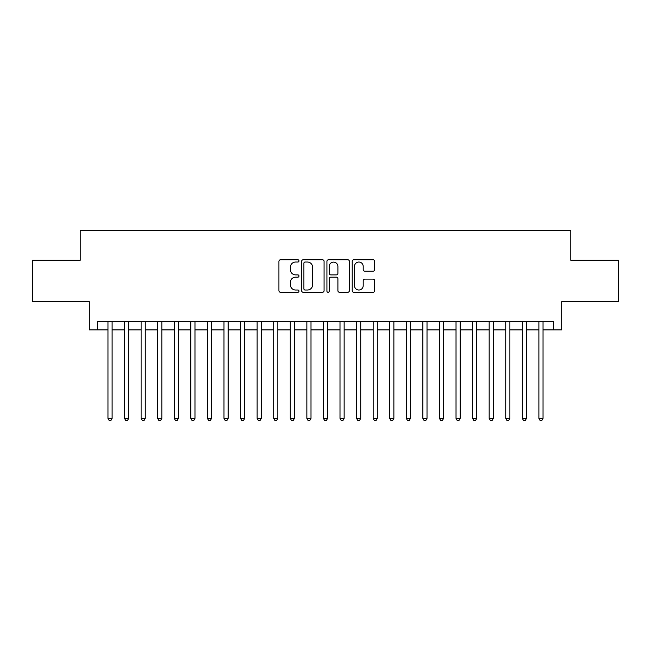 <?xml version="1.0" encoding="UTF-8"?>
<svg xmlns="http://www.w3.org/2000/svg" width="651" height="651" viewBox="0 0 651 651"><rect width="100%" height="100%" fill="white"/><g stroke="black" fill="none" stroke-linecap="round" stroke-linejoin="round"><path stroke-width="0.98" d="M298.98 260.896A1.139 1.139 0 0 0 297.841 259.757L280.557 259.757A1.627 1.627 0 0 0 278.929 261.385L278.929 290.671A1.627 1.627 0 0 0 280.557 292.291L297.841 292.291A1.139 1.139 0 0 0 298.98 291.16A1.139 1.139 0 0 0 297.841 290.02L295.603 290.02A5.208 5.208 0 0 1 290.403 284.812L290.403 282.371A5.208 5.208 0 0 1 295.603 277.163L297.841 277.163A1.139 1.139 0 0 0 298.98 276.024A1.139 1.139 0 0 0 297.841 274.885L295.603 274.885A5.208 5.208 0 0 1 290.403 269.685L290.403 267.244A5.208 5.208 0 0 1 295.603 262.036L297.841 262.036A1.139 1.139 0 0 0 298.98 260.896M373.047 271.223A1.627 1.627 0 0 0 374.675 269.604L374.675 261.385A1.627 1.627 0 0 0 373.047 259.757L353.851 259.757A1.627 1.627 0 0 0 352.224 261.385L352.224 290.671A1.627 1.627 0 0 0 353.851 292.291L373.047 292.291A1.627 1.627 0 0 0 374.675 290.671L374.675 280.744A1.627 1.627 0 0 0 373.047 279.116L364.829 279.116A1.627 1.627 0 0 0 363.201 280.744L363.201 285.667A4.354 4.354 0 0 1 358.847 290.02A4.354 4.354 0 0 1 354.502 285.667L354.502 266.389A4.354 4.354 0 0 1 358.847 262.036A4.354 4.354 0 0 1 363.201 266.389L363.201 269.604A1.627 1.627 0 0 0 364.829 271.223L373.047 271.223M97.601 329.894L97.601 321.602L553.399 321.602L553.399 329.894L561.683 329.894L561.683 301.714L618.45 301.714L618.45 260.278L570.797 260.278L570.797 230.446L80.203 230.446L80.203 260.278L32.55 260.278L32.55 301.714L89.317 301.714L89.317 329.894L107.96 329.894M324.076 261.385A1.627 1.627 0 0 0 322.448 259.757L303.252 259.757A1.627 1.627 0 0 0 301.625 261.385L301.625 290.671A1.627 1.627 0 0 0 303.252 292.291L322.448 292.291A1.627 1.627 0 0 0 324.076 290.671L324.076 261.385M328.552 259.757L347.748 259.757A1.627 1.627 0 0 1 349.375 261.385L349.375 290.671A1.627 1.627 0 0 1 347.748 292.291L339.529 292.291A1.627 1.627 0 0 1 337.902 290.671L337.902 278.791A1.627 1.627 0 0 0 336.274 277.163L330.83 277.163A1.627 1.627 0 0 0 329.203 278.791L329.203 291.16A1.139 1.139 0 0 1 328.063 292.291A1.139 1.139 0 0 1 326.924 291.16L326.924 261.385A1.627 1.627 0 0 1 328.552 259.757M112.11 329.894L124.536 329.894M128.678 329.894L141.112 329.894M145.254 329.894L157.688 329.894M161.83 329.894L174.256 329.894M178.407 329.894L190.833 329.894M194.974 329.894L207.409 329.894M211.551 329.894L223.985 329.894M228.127 329.894L240.561 329.894M244.703 329.894L257.129 329.894M261.271 329.894L273.705 329.894M277.847 329.894L290.281 329.894M294.423 329.894L306.857 329.894M310.999 329.894L323.425 329.894M327.575 329.894L340.001 329.894M344.143 329.894L356.577 329.894M360.719 329.894L373.153 329.894M377.295 329.894L389.729 329.894M393.871 329.894L406.297 329.894M410.439 329.894L422.873 329.894M427.015 329.894L439.449 329.894M443.591 329.894L456.025 329.894M460.167 329.894L472.593 329.894M476.744 329.894L489.17 329.894M493.312 329.894L505.746 329.894M509.888 329.894L522.322 329.894M526.464 329.894L538.89 329.894M543.04 329.894L553.399 329.894M305.042 262.036A1.139 1.139 0 0 0 303.903 263.175L303.903 288.881A1.139 1.139 0 0 0 305.042 290.02L307.402 290.02A5.208 5.208 0 0 0 312.61 284.812L312.61 267.244A5.208 5.208 0 0 0 307.402 262.036L305.042 262.036M337.902 266.471A4.354 4.354 0 0 0 333.556 262.117A4.354 4.354 0 0 0 329.203 266.471L329.203 273.257A1.627 1.627 0 0 0 330.83 274.885L336.274 274.885A1.627 1.627 0 0 0 337.902 273.257L337.902 266.471M112.11 321.602L112.11 418.398L107.96 418.398L107.96 321.602M112.11 418.398L110.865 420.554L109.205 420.554L107.96 418.398M128.678 321.602L128.678 418.398L124.536 418.398L124.536 321.602M128.678 418.398L127.441 420.554L125.781 420.554L124.536 418.398M145.254 321.602L145.254 418.398L141.112 418.398L141.112 321.602M145.254 418.398L144.009 420.554L142.357 420.554L141.112 418.398M161.83 321.602L161.83 418.398L157.688 418.398L157.688 321.602M161.83 418.398L160.585 420.554L158.925 420.554L157.688 418.398M178.407 321.602L178.407 418.398L174.256 418.398L174.256 321.602M178.407 418.398L177.162 420.554L175.501 420.554L174.256 418.398M194.974 321.602L194.974 418.398L190.833 418.398L190.833 321.602M194.974 418.398L193.738 420.554L192.078 420.554L190.833 418.398M211.551 321.602L211.551 418.398L207.409 418.398L207.409 321.602M211.551 418.398L210.306 420.554L208.654 420.554L207.409 418.398M228.127 321.602L228.127 418.398L223.985 418.398L223.985 321.602M228.127 418.398L226.882 420.554L225.23 420.554L223.985 418.398M244.703 321.602L244.703 418.398L240.561 418.398L240.561 321.602M244.703 418.398L243.458 420.554L241.798 420.554L240.561 418.398M261.271 321.602L261.271 418.398L257.129 418.398L257.129 321.602M261.271 418.398L260.034 420.554L258.374 420.554L257.129 418.398M277.847 321.602L277.847 418.398L273.705 418.398L273.705 321.602M277.847 418.398L276.61 420.554L274.95 420.554L273.705 418.398M294.423 321.602L294.423 418.398L290.281 418.398L290.281 321.602M294.423 418.398L293.178 420.554L291.526 420.554L290.281 418.398M310.999 321.602L310.999 418.398L306.857 418.398L306.857 321.602M310.999 418.398L309.754 420.554L308.094 420.554L306.857 418.398M327.575 321.602L327.575 418.398L323.425 418.398L323.425 321.602M327.575 418.398L326.33 420.554L324.67 420.554L323.425 418.398M344.143 321.602L344.143 418.398L340.001 418.398L340.001 321.602M344.143 418.398L342.906 420.554L341.246 420.554L340.001 418.398M360.719 321.602L360.719 418.398L356.577 418.398L356.577 321.602M360.719 418.398L359.474 420.554L357.822 420.554L356.577 418.398M377.295 321.602L377.295 418.398L373.153 418.398L373.153 321.602M377.295 418.398L376.05 420.554L374.39 420.554L373.153 418.398M393.871 321.602L393.871 418.398L389.729 418.398L389.729 321.602M393.871 418.398L392.626 420.554L390.966 420.554L389.729 418.398M410.439 321.602L410.439 418.398L406.297 418.398L406.297 321.602M410.439 418.398L409.202 420.554L407.542 420.554L406.297 418.398M427.015 321.602L427.015 418.398L422.873 418.398L422.873 321.602M427.015 418.398L425.77 420.554L424.118 420.554L422.873 418.398M443.591 321.602L443.591 418.398L439.449 418.398L439.449 321.602M443.591 418.398L442.346 420.554L440.694 420.554L439.449 418.398M460.167 321.602L460.167 418.398L456.025 418.398L456.025 321.602M460.167 418.398L458.922 420.554L457.262 420.554L456.025 418.398M476.744 321.602L476.744 418.398L472.593 418.398L472.593 321.602M476.744 418.398L475.499 420.554L473.838 420.554L472.593 418.398M493.312 321.602L493.312 418.398L489.17 418.398L489.17 321.602M493.312 418.398L492.075 420.554L490.415 420.554L489.17 418.398M509.888 321.602L509.888 418.398L505.746 418.398L505.746 321.602M509.888 418.398L508.643 420.554L506.991 420.554L505.746 418.398M526.464 321.602L526.464 418.398L522.322 418.398L522.322 321.602M526.464 418.398L525.219 420.554L523.559 420.554L522.322 418.398M543.04 321.602L543.04 418.398L538.89 418.398L538.89 321.602M543.04 418.398L541.795 420.554L540.135 420.554L538.89 418.398"/></g></svg>
